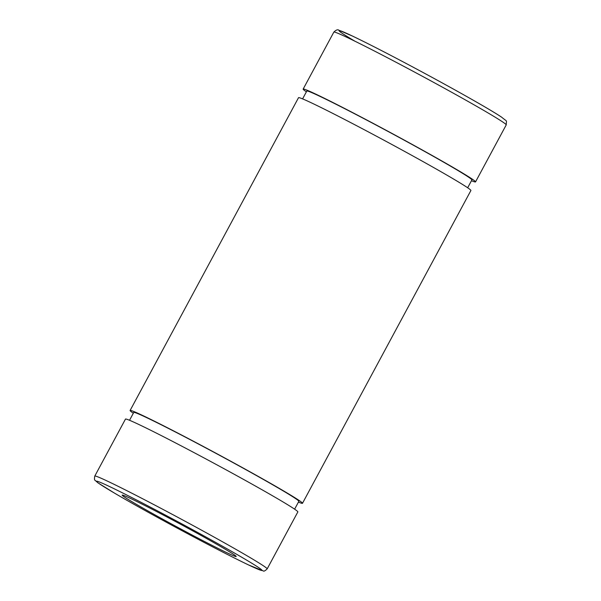 <?xml version="1.0" encoding="UTF-8"?>
<svg xmlns="http://www.w3.org/2000/svg" width="601" height="601" viewBox="0 0 601 601"><rect width="100%" height="100%" fill="white"/><g stroke="black" fill="none" stroke-linecap="round" stroke-linejoin="round"><path stroke-width="0.9" d="M294.377 509.009A97.888 3.073 -151.7 0 0 200.133 455.851A97.888 3.073 -151.7 0 0 125.466 419.1L94.778 476.09A97.888 3.073 28.3 0 1 169.444 512.841A97.888 3.073 28.3 0 1 263.696 565.999A97.888 3.073 28.3 0 1 267.16 568.907L297.848 511.917A97.888 3.073 -151.7 0 0 294.377 509.009M233.909 554.588A64.758 2.036 28.3 0 1 236.201 556.511A64.758 2.036 28.3 0 1 178.219 527.603A64.758 2.036 28.3 0 1 122.168 495.111A64.758 2.036 28.3 0 1 171.563 519.422A64.758 2.036 28.3 0 1 233.909 554.588M306.382 91.825A97.888 3.073 28.3 0 1 303.159 89.083A97.888 3.073 28.3 0 1 377.826 125.842A97.888 3.073 28.3 0 1 472.07 179A97.888 3.073 28.3 0 1 475.534 181.9A97.888 3.073 28.3 0 1 471.469 180.721M133.332 413.225A97.888 3.073 28.3 0 1 130.101 410.483L298.517 97.7A97.888 3.073 28.3 0 1 373.183 134.451A97.888 3.073 28.3 0 1 467.435 187.61A97.888 3.073 28.3 0 1 470.899 190.517L302.483 503.3A97.888 3.073 28.3 0 1 298.419 502.113M302.588 98.887L306.803 91.052A93.748 2.945 28.3 0 1 378.314 126.248A93.748 2.945 28.3 0 1 468.57 177.16A93.748 2.945 28.3 0 1 471.89 179.939L467.668 187.775M130.101 410.483A97.888 3.073 28.3 0 1 204.768 447.234A97.888 3.073 28.3 0 1 299.02 500.393A97.888 3.073 28.3 0 1 302.483 503.3M129.531 420.279L133.753 412.444A93.748 2.945 28.3 0 1 205.257 447.64A93.748 2.945 28.3 0 1 295.519 498.552A93.748 2.945 28.3 0 1 298.84 501.339L294.618 509.175M258.73 567.637A94.124 2.96 28.3 0 1 159.596 518.535A94.124 2.96 28.3 0 1 119.231 491.25A94.124 2.96 28.3 0 1 258.73 567.637M354.943 41.214A94.124 2.96 28.3 0 1 385.128 52.452A94.124 2.96 28.3 0 1 501.362 117.022M502.759 122.011A97.888 3.073 28.3 0 1 506.222 124.91C506.373 119.389 507.732 122.303 501.685 117.218C491.979 110.584 458.863 91.765 423.457 72.713C393.52 56.622 369.885 44.421 352.554 36.098L339.017 30.283C337.822 29.284 336.102 29.885 333.84 32.093A97.888 3.073 28.3 0 1 408.515 68.852A97.888 3.073 28.3 0 1 502.759 122.011M267.16 568.907C265.146 570.837 263.862 571.513 263.321 570.95L248.446 564.902C231.122 556.579 207.488 544.378 177.55 528.287C152.015 514.516 131.01 502.804 114.543 493.151L97.873 482.783L95.153 480.379C94.417 480.282 94.289 478.854 94.778 476.09M475.534 181.9L506.222 124.91M303.159 89.083L333.84 32.093"/></g></svg>
